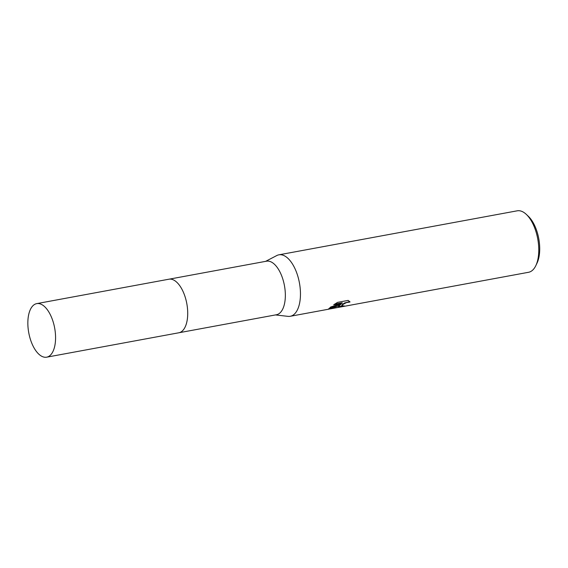<?xml version="1.0" encoding="UTF-8"?>
<svg xmlns="http://www.w3.org/2000/svg" width="568" height="568" viewBox="0 0 568 568"><rect width="100%" height="100%" fill="white"/><g stroke="black" fill="none" stroke-linecap="round" stroke-linejoin="round"><path stroke-width="0.85" d="M185.921 325.109A27.236 13.163 -100.5 0 0 178.302 283.837M182.669 330.626A27.236 13.163 -100.5 0 0 186.801 303.61A27.236 13.163 -100.5 0 0 173.297 279.846M179.041 332.734L276.438 314.75A27.236 13.163 -100.5 0 0 279.79 313.075A27.236 13.163 -100.5 0 0 283.624 281.898A27.236 13.163 -100.5 0 0 266.548 261.188L169.15 279.172M275.487 314.928L288.004 316.362A31.254 15.102 -100.5 0 0 290.234 316.291A31.254 15.102 -100.5 0 0 294.089 314.367A31.254 15.102 -100.5 0 0 298.484 278.59A31.254 15.102 -100.5 0 0 278.888 254.826A31.254 15.102 -100.5 0 0 276.772 255.55L265.597 261.365M338.933 306.081L340.892 304.363L337.662 306.315L328.524 309.091L330.768 306.969L342.298 303.191L333.693 304.782L337.562 302.368L348.17 300.408L350.009 302.006L346.494 302.588L343.186 304.32L341.673 305.939L344.336 305.932A31.254 15.102 79.5 0 1 342.824 306.55L338.521 306.862L338.933 306.081M330.171 308.914L528.552 272.285A31.254 15.102 -100.5 0 0 532.401 270.361A31.254 15.102 -100.5 0 0 535.809 265.668A31.254 15.102 -100.5 0 0 526.344 214.413A31.254 15.102 -100.5 0 0 517.2 210.82L278.888 254.826M535.809 265.668L537.001 263.176A28.577 13.809 -100.5 0 0 528.354 216.316L526.344 214.413M342.689 306.159L342.824 306.55M328.744 308.722L340.757 303.951L340.892 304.363M338.556 306.606L342.44 306.166M341.673 305.939L341.979 304.76L344.577 302.978L349.789 301.572M334.587 304.171L342.156 302.772L342.298 303.191M329.369 308.609L329.504 309.027M30.615 340.033A27.236 13.163 -100.5 0 0 46.654 357.18A27.236 13.163 -100.5 0 0 52.803 320.764A27.236 13.163 -100.5 0 0 36.764 303.617A27.236 13.163 -100.5 0 0 30.615 340.033M46.654 357.18L178.806 332.784A27.243 13.163 -100.5 0 0 184.955 296.361A27.243 13.163 -100.5 0 0 168.909 279.207L36.764 303.617M290.234 316.291L329.106 309.113"/></g></svg>
